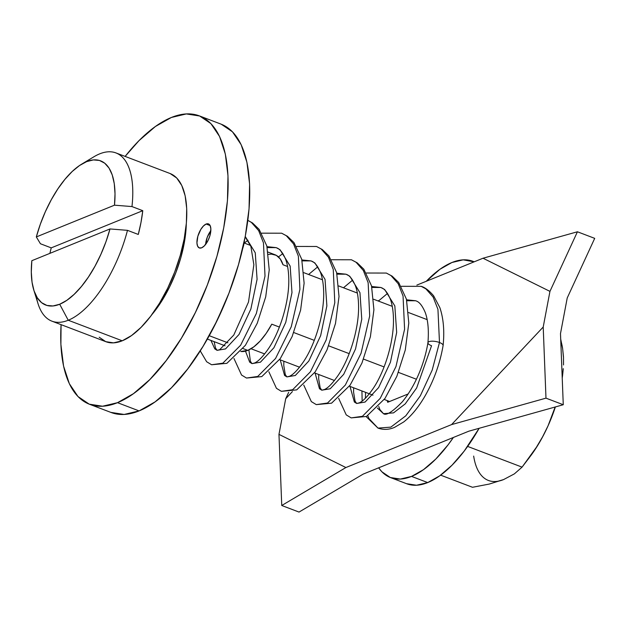 <?xml version="1.0" encoding="UTF-8"?>
<svg xmlns="http://www.w3.org/2000/svg" width="626" height="626" viewBox="0 0 626 626"><rect width="100%" height="100%" fill="white"/><g stroke="black" fill="none" stroke-linecap="round" stroke-linejoin="round"><path stroke-width="0.94" d="M51.935 321.169L105.935 341.726A90.011 39.454 -69.2 0 0 122.242 340.794L68.242 320.238A90.011 39.454 -69.2 0 0 127.485 230.345L138.283 234.453L140.999 222.379L142.775 210.688L131.969 206.572A90.011 39.454 -69.2 0 0 99.675 153.863A90.011 39.454 110.8 0 1 115.982 152.932A90.011 39.454 110.8 0 1 131.969 206.572L114.488 205.179L36.324 236.933L40.44 243.757L51.238 247.873L142.775 210.688L51.238 247.873L49.892 253.358A90.011 39.454 110.8 0 1 51.238 247.873L40.44 243.757L36.324 236.933L40.361 224.131L45.401 211.604L51.301 199.725L57.866 188.872L64.901 179.372L72.186 171.508L79.51 165.538L86.631 161.633L93.344 159.92L99.432 160.444L104.714 163.198L109.034 168.089L112.25 174.967L114.261 183.629L115.02 193.802L114.488 205.179L36.324 236.933A77.147 33.82 110.8 0 1 81.709 164.122A77.147 33.82 110.8 0 1 114.488 205.179L131.969 206.572L142.775 210.688A90.011 39.454 110.8 0 1 138.283 234.453L127.485 230.345L109.996 228.944A77.147 33.82 110.8 0 1 59.689 304.244L68.242 320.238A90.011 39.454 110.8 0 1 51.935 321.169A90.011 39.454 110.8 0 1 36.222 295.973M389.615 401.501L384.278 399.466L389.615 401.501M372.979 395.162L349.378 386.179L372.979 395.162M334.44 380.491L314.487 372.893L334.44 380.491M299.549 367.204L279.587 359.606L299.549 367.204M264.649 353.925L251.034 348.737L264.649 353.925M247.786 350.38L243.052 348.572L247.786 350.38A51.434 22.544 -69.2 0 0 271.786 324.174L279.392 327.069L271.786 324.174L266.183 333.368L260.119 341.045L253.882 346.804L247.786 350.38L240.752 351.483A51.434 22.544 -69.2 0 0 247.786 350.38M227.934 342.821L209.233 335.7L227.934 342.821M33.781 290.01L38.014 303.633A90.011 39.454 -69.2 0 0 68.242 320.238A90.011 39.454 110.8 0 0 127.485 230.345L109.996 228.944L31.832 260.698L109.996 228.944L105.958 241.746L100.911 254.273L95.019 266.152L88.454 277.005L81.419 286.505L74.126 294.361L66.81 300.339L59.689 304.244L52.975 305.957L46.887 305.433L41.598 302.679L37.286 297.788L34.07 290.91L32.051 282.248L31.3 272.075L31.832 260.698A77.147 33.82 110.8 0 0 33.781 290.01A77.147 33.82 110.8 0 0 59.689 304.244L68.242 320.238L122.242 340.794A90.011 39.454 -69.2 0 0 180.311 255.189A90.011 39.454 -69.2 0 0 169.99 173.488L115.982 152.932M268.46 254.446L271.394 254.109L276.309 255.345L280.245 258.953L283.015 264.751L287.577 266.488L283.015 264.751A51.434 22.544 -69.2 0 0 275.072 254.774L268.108 252.121M427.151 319.628L408.559 312.554L427.151 319.628M392.259 306.349L373.659 299.267L392.259 306.349M357.368 293.062L338.768 285.98L357.368 293.062M322.468 279.775L303.876 272.693L322.468 279.775M293.758 332.539L314.291 340.356L293.758 332.539M328.65 345.826L349.183 353.635L328.65 345.826M363.55 359.105L384.074 366.922L363.55 359.105M398.441 372.392L416.415 379.239L398.441 372.392M99.205 337.211L105.747 341.655L113.525 342.86L122.242 340.794L131.57 335.536L141.14 327.273L150.584 316.341L159.544 303.148L167.682 288.21L174.67 272.091L180.249 255.416L184.201 238.827L186.384 222.958L186.697 208.419L185.147 195.774L181.775 185.507L176.72 178.003L170.178 173.566M151.797 314.729A77.147 33.82 -69.2 0 0 186.282 224.155L184.075 243.976L180.687 258.194L175.906 272.49L169.912 286.301L162.94 299.111L151.789 314.729M99.675 153.863A90.011 39.454 -69.2 0 0 93.931 156.766L81.709 164.122M117.5 402.682A154.301 67.639 110.8 0 1 89.541 404.279A154.301 67.639 110.8 0 1 61.074 324.644L60.894 344.402L63.562 366.077L69.337 383.683L78 396.54L89.213 404.153L102.547 406.227L117.5 402.682L139.097 410.906L117.5 402.682L133.479 393.66L149.888 379.505L166.078 360.756L181.446 338.142L195.382 312.53L207.37 284.9L216.932 256.316L223.717 227.872L227.449 200.672L227.989 175.749L225.329 154.074L219.546 136.468L210.892 123.612L199.671 116.006L186.337 113.932L171.391 117.469A154.301 67.639 110.8 0 1 199.342 115.873A154.301 67.639 110.8 0 1 217.042 255.932A154.301 67.639 110.8 0 1 117.5 402.682M125.122 156.414A154.301 67.639 110.8 0 1 171.391 117.469L155.404 126.491L139.003 140.647L125.122 156.414M89.541 404.279L111.146 412.503A154.301 67.639 -69.2 0 0 139.097 410.906L155.084 401.884L171.485 387.729L187.683 368.98L203.043 346.366L216.987 320.755L228.967 293.125L238.537 264.54L245.314 236.096L249.046 208.896L249.594 183.974L246.926 162.298L241.151 144.692L232.489 131.836L221.275 124.23M206.142 224.038A12.856 5.634 110.8 0 1 208.474 223.905A12.856 5.634 110.8 0 1 209.945 235.579A12.856 5.634 110.8 0 1 201.65 247.81A12.856 5.634 110.8 0 1 199.318 247.943A12.856 5.634 110.8 0 1 197.847 236.268A12.856 5.634 110.8 0 1 206.142 224.038L210.125 225.556L206.142 224.038L208.497 223.92L210.156 225.626L210.86 228.897L209.937 235.611L208.145 240.298L204.35 245.877L201.65 247.81L199.295 247.927L197.636 246.229L196.932 242.951L197.855 236.237L200.813 229.421L203.442 225.97L206.142 224.038M110.81 412.377L124.151 414.451L139.097 410.906A154.301 67.639 -69.2 0 0 238.647 264.156A154.301 67.639 -69.2 0 0 220.947 124.097L199.342 115.873M210.837 230.697A12.856 5.634 -69.2 0 0 205.602 244.445L207.292 237.144L210.837 230.697M244.516 240.016L242.638 248.788A19.289 8.459 -69.2 0 0 244.484 240.314M281.747 505.495L278.969 434.374L285.706 398.723L288.672 392.299L285.706 398.723L292.405 391.594L285.706 398.723L278.969 434.374L281.747 505.495L299.025 512.068L281.747 505.495L345.896 467.536L281.747 505.495M377.963 300.903L378.965 300.496L377.963 300.903M416.861 285.104L483.029 258.225L577.422 231.776L594.7 238.357L577.422 231.776L549.949 291.38L543.212 327.03L545.982 398.152L563.267 404.732L560.489 333.611L567.226 297.96L594.7 238.357L567.226 297.96L560.489 333.611L563.267 404.732L545.982 398.152L451.589 424.592L345.896 467.536L278.969 434.374L345.896 467.536L451.589 424.592L545.982 398.152L543.212 327.03L451.589 424.592L543.212 327.03L549.949 291.38L577.422 231.776L483.029 258.225L549.949 291.38L483.029 258.225L416.861 285.104M299.025 512.068L363.174 474.109L468.874 431.173L563.267 404.732L468.874 431.173L363.174 474.109L299.025 512.068M387.173 400.57L387.682 402.283L408.152 393.965L387.682 402.283A52.717 23.107 110.8 0 1 387.173 400.57M427.934 342.712C424.678 362.736 415.719 385.452 402.377 401.759C392.518 411.845 386.219 415.828 383.488 413.684L377.337 407.995L383.488 413.684L393.535 412.87L405.249 403.872L416.65 387.971L431.557 345.732A7.715 2.621 10.7 0 1 427.988 342.516A7.715 2.621 10.7 0 1 439.483 342.516L432.214 370.052L420.351 395.781L405.797 415.813L390.835 427.128L377.994 428.106L390.835 427.128L405.797 415.813L420.351 395.781L432.214 370.052L439.483 342.516A7.715 2.621 -169.3 0 0 428.012 342.469M443.028 345.779A7.715 2.621 -169.3 0 0 439.483 342.516L437.942 309.307L433.129 297.053L425.86 288.836L421.243 286.348L425.86 288.836L433.129 297.053L437.942 309.307L439.483 342.516A7.715 2.621 10.7 0 1 443.044 345.74M366.382 273.022L386.344 273.061L392.103 276.113L398.707 282.498L406.415 299.126L408.801 323.055L405.288 349.981L396.837 376.351L384.982 398.457L366.468 416.462L351.178 417.894L362.415 416.313L380.232 398.332L395.953 366.57L404.592 329.229L403.05 296.02L398.23 283.766L390.96 275.55L386.344 273.061L390.96 275.55L398.23 283.766L403.05 296.02L404.592 329.229L395.953 366.57L380.232 398.332L362.415 416.313L351.178 417.894L346.233 414.889L338.65 398.339M331.483 259.735L351.452 259.774L357.211 262.834L363.816 269.211L371.515 285.839L373.91 309.768L370.396 336.702L361.945 363.064L350.09 385.17L331.577 403.175L316.286 404.615L327.523 403.027L345.333 385.053L361.061 353.283L369.692 315.942L368.151 282.733L363.338 270.487L356.069 262.263L351.452 259.774L356.069 262.263L363.338 270.487L368.151 282.733L369.692 315.942L361.061 353.283L345.333 385.053L327.523 403.027L316.286 404.615L311.333 401.602L303.751 385.053M296.591 246.448L316.553 246.487L322.312 249.547L328.916 255.924L336.624 272.553L339.01 296.481L335.505 323.415L327.054 349.785L315.191 371.883L296.677 389.888L281.387 391.328L292.632 389.74L310.441 371.766L326.162 339.996L334.8 302.655L333.259 269.454L328.439 257.2L321.177 248.984L316.553 246.487L321.177 248.984L328.439 257.2L333.259 269.454L334.8 302.655L326.162 339.996L310.441 371.766L292.632 389.74L281.387 391.328L276.442 388.323L268.859 371.774M261.691 233.169L281.661 233.208L287.42 236.26L294.024 242.645L301.724 259.266L304.119 283.195L300.605 310.128L292.154 336.498L280.299 358.596L261.785 376.602L246.495 378.041L257.732 376.453L275.55 358.479L291.27 326.709L299.909 289.368L298.367 256.167L293.547 243.913L286.278 235.697L281.661 233.208L286.278 235.697L293.547 243.913L298.367 256.167L299.909 289.368L291.27 326.709L275.55 358.479L257.732 376.453L246.495 378.041L241.55 375.037L233.968 358.487M247.833 220.352L252.521 222.973L259.133 229.359L266.832 245.987L269.227 269.916L265.714 296.841L257.263 323.212L245.408 345.309L226.894 363.323L211.604 364.755L222.84 363.174L240.65 345.192L256.37 313.43L265.009 276.089L263.468 242.88L258.655 230.626L251.386 222.41L247.833 220.36L251.386 222.41L258.655 230.626L263.468 242.88L265.009 276.089L256.37 313.43L240.65 345.192L222.84 363.174L211.604 364.755L206.65 361.75L200.242 350.889M245.173 236.831L250.877 246.347L253.859 264.712L248.506 302.022L233.795 335.027L219.663 349.715L217.089 350.341L214.781 348.878L210.946 340.427L214.781 348.878L217.089 350.341L225.532 348.909L239.022 334.456L250.854 309.087L257.083 279.306L255.259 252.802L245.243 236.479M267.005 246.66L276.176 247.63L267.005 246.66M251.988 363.62L249.672 362.164L245.494 351.139L249.672 362.164L251.988 363.62L260.432 362.196L273.914 347.743L285.753 322.374L291.982 292.592L290.151 266.089L279.978 249.657L276.176 247.63C276.919 248.139 280.988 248.146 285.769 259.634C287.537 264.649 288.531 270.776 288.75 277.999C289.588 300.856 280.237 331.146 268.695 348.314C263.061 356.499 258.35 361.398 254.563 363.002L251.988 363.62L250.384 361.257L248.874 349.895M287.021 266.277L287.475 265.964L287.021 266.277M301.896 259.946L311.067 260.909L301.896 259.946M286.88 376.907L284.572 375.451L280.213 359.848L284.572 375.451L286.88 376.907L295.323 375.483L308.814 361.022L320.645 335.653L326.874 305.879L325.043 279.368L314.878 262.943L311.067 260.909C311.811 261.418 315.88 261.425 320.668 272.913C322.429 277.936 323.423 284.055 323.65 291.278C324.487 314.142 315.128 344.433 303.587 361.593C297.953 369.786 293.242 374.684 289.455 376.289L286.88 376.907L285.276 374.536L283.781 365.537L283.852 361.233M321.913 279.564L322.367 279.251L321.913 279.564M336.788 273.226L345.959 274.196L336.788 273.226M321.772 390.194L319.463 388.73L315.105 373.127L319.463 388.73L321.772 390.194L330.215 388.769L343.705 374.309L355.537 348.94L361.765 319.166L359.942 292.655L349.77 276.222L345.959 274.196C346.71 274.704 350.771 274.712 355.56 286.199C357.329 291.223 358.315 297.342 358.541 304.565C359.379 327.429 350.028 357.72 338.478 374.88C332.852 383.073 328.141 387.964 324.346 389.568L321.772 390.194L320.168 387.823L318.673 378.824L318.744 374.512M356.804 292.851L357.266 292.538L356.804 292.851M371.688 286.512L380.858 287.483L371.688 286.512M356.671 403.48L354.363 402.017L349.997 386.414L354.363 402.017L356.671 403.48L365.115 402.048L378.605 387.596L390.436 362.227L396.665 332.445L394.834 305.942L384.669 289.509L380.858 287.483C381.602 287.991 385.671 287.999 390.46 299.486C392.22 304.51 393.214 310.629 393.433 317.851C394.27 340.708 384.92 371.007 373.378 388.167C367.744 396.36 363.033 401.25 359.246 402.854L356.671 403.48L355.067 401.11L353.573 392.103L353.635 387.799M391.704 306.13L392.158 305.824L391.704 306.13M406.579 299.799L415.75 300.77L406.579 299.799M443.106 345.536C439.968 363.596 433.912 380.475 424.929 396.172C418.458 407.307 411.392 415.899 403.723 421.94L394.544 427.378C388.965 429.757 383.448 429.999 377.994 428.106L368.886 418.458L367.83 415.727M365.388 398.23L365.584 392.345M411.532 476.409A115.724 50.729 110.8 0 1 390.569 477.607A115.724 50.729 110.8 0 1 378.652 467.825L381.907 471.801L390.319 477.513L400.319 479.07L411.532 476.409L427.73 482.576L411.532 476.409L423.52 469.641L435.821 459.03L447.966 444.969L453.396 437.464A115.724 50.729 110.8 0 1 411.532 476.409M426.322 281.254A115.724 50.729 110.8 0 1 451.949 262.505A115.724 50.729 110.8 0 1 472.92 261.308A115.724 50.729 110.8 0 1 474.164 261.825L463.162 259.845L451.949 262.505L439.961 269.266L426.322 281.254M390.569 477.607L406.767 483.773A115.724 50.729 -69.2 0 0 427.73 482.576A115.724 50.729 -69.2 0 0 479.14 428.294L464.171 451.135L452.027 465.196L439.718 475.815L427.73 482.576L416.525 485.236L406.517 483.679M498.069 481.214L503.562 479.594M531.083 455.266L538.188 444.64L543.329 435.539L548.032 425.868L555.379 406.939A83.579 36.637 -69.2 0 1 548.032 425.868L555.16 407.002L548.032 425.868L542.601 436.792L548.032 425.868A83.579 36.637 -69.2 0 1 531.161 455.165L522.068 467.137L514.361 473.882L503.554 479.594L489.266 484.062L472.489 487.278L440.626 475.15L472.489 487.278L489.266 484.062L503.554 479.594L514.361 473.882L522.068 467.137L536.396 447.277L542.601 436.792L536.396 447.277L528.422 458.881M563.259 368.651L562.985 371.57A83.579 36.637 -69.2 0 1 562.226 378.041L563.001 371.421M563.4 356.679L562.633 348.627L561.099 341.491M467.645 446.416L522.068 467.137L467.645 446.416M562.633 348.627L563.494 356.992L563.517 364.95L563.494 356.992L562.633 348.627L560.708 339.143L562.633 348.627A83.579 36.637 -69.2 0 0 560.755 340.356M562.985 371.57A83.579 36.637 -69.2 0 0 563.126 369.903M473.663 456.08A83.579 36.637 -69.2 0 0 503.554 479.594M207.347 339.057L225.07 345.81M244.124 242.99L250.541 245.439M377.994 428.106L366.155 416.619M362.149 401.063L361.93 390.953M443.114 345.482C444.577 331.06 443.498 318.454 439.867 307.656L433.599 295.785C429.217 290.636 425.093 287.49 421.243 286.348L401.274 286.309M387.549 293.398L378.378 301.059M352.657 280.112L343.478 287.772M317.758 266.825L308.587 274.493M282.866 253.538L278.468 256.91M247.974 240.259L244.281 243.052M406.798 300.73L415.75 300.77C416.493 301.278 420.562 301.286 425.351 312.773C428.082 320.645 428.943 330.645 427.926 342.774M380.858 287.483L371.907 287.444M345.959 274.196L337.007 274.157M311.067 260.909L302.115 260.87M276.176 247.63L267.224 247.583M214.147 341.647L215.485 347.97L217.089 350.341M225.579 301.63L214.507 325.747M378.738 406.477L379.865 409.529L383.488 413.684M472.935 261.316L474.218 261.801"/></g></svg>
